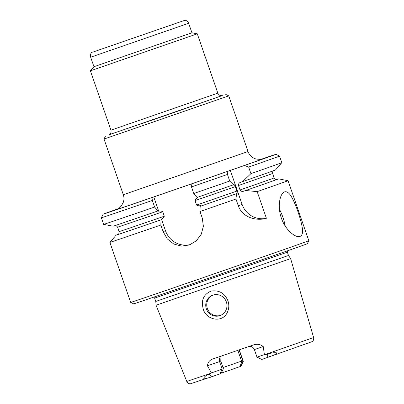 <?xml version="1.0" encoding="UTF-8"?>
<svg xmlns="http://www.w3.org/2000/svg" width="404" height="404" viewBox="0 0 404 404"><rect width="100%" height="100%" fill="white"/><g stroke="black" fill="none" stroke-linecap="round" stroke-linejoin="round"><path stroke-width="0.61" d="M99.929 49.657L177.614 22.791L99.929 49.657M117.892 208.878A91.44 0.318 -19.1 0 0 103.116 214.186A91.44 0.318 -19.1 0 0 151.995 197.566L191.153 184.037A91.44 0.318 -19.1 0 0 227.24 171.508L244.435 165.509A91.44 0.318 -19.1 0 0 275.927 154.343A91.44 0.318 -19.1 0 0 261.034 159.312M256.995 357.136L264.403 354.601L263.216 346.536L254.368 349.566L256.995 357.136L261.792 359.464L312.277 341.572C312.12 341.718 314.09 340.643 313.61 337.522L290.638 258.631L156.05 305.232L155.777 301.445L288.506 255.485L290.638 258.631M207.439 365.802L211.383 372.917L223.377 368.721C222.225 371.342 221.246 373.013 220.448 373.735L219.912 373.927L222.16 369.16L219.539 361.59L207.439 365.802C207.797 362.423 209.565 360.151 212.751 358.994L253.348 344.971M237.815 350.349L241.865 361.984L243.279 361.469L239.254 349.849M253.323 344.981C257.106 343.733 260.403 344.248 263.216 346.536M226.361 301.945A10.842 10.59 -110 0 0 212.645 295.213A10.842 10.59 -110 0 0 206.373 308.939A10.842 10.59 -110 0 0 219.902 315.645A10.842 10.59 -110 0 0 220.064 315.585A10.842 10.59 -110 0 0 226.361 301.945M227.467 312.06C228.997 308.58 229.214 305.005 228.124 301.344C225.063 293.42 219.428 289.981 211.211 291.016C203.722 294.279 201.01 300.051 203.081 308.343C205.414 319.902 222.604 323.786 227.467 312.06M220.963 373.235L240.946 366.266L243.279 361.469M211.383 372.917L209.272 374.326C206.404 375.17 204.54 376.478 203.672 378.25C206.818 378.326 209.631 377.77 212.11 376.579L219.912 373.927M211.014 373.24L186.779 381.442C188.36 384.214 190.602 383.81 190.375 383.8L214.181 375.927M265.564 358.176L267.812 357.338C270.7 356.015 275.159 355.409 276.876 352.894C274.013 352.475 270.902 352.909 267.544 354.197L264.403 354.601M200.49 206.217L200.162 206.333A85.936 0.298 -19.1 0 0 236.547 193.698L236.971 193.541C237.32 193.425 237.279 192.602 236.845 191.082A82.012 0.288 160.9 0 1 196.586 205.065C197.793 205.808 199.137 205.989 200.626 205.611L200.49 206.217A84.37 0.293 160.9 0 0 236.971 193.541M242.617 181.598L250.934 173.634A94.268 0.328 -19.1 0 0 281.805 162.681L275.508 169.953A85.936 0.298 -19.1 0 1 242.617 181.598L240.683 182.265C239.082 182.81 238.35 183.891 238.486 185.517L240.026 189.971C240.925 191.334 242.173 191.733 243.769 191.173L245.698 190.506A85.936 0.298 -19.1 0 0 278.588 178.861A85.936 0.298 -19.1 0 0 276.578 179.487M236.845 191.082L235.305 186.628C234.704 185.163 234.229 184.497 233.886 184.638L233.462 184.79A85.936 0.298 -19.1 0 1 197.081 197.43L193.774 193.511L191.491 186.921L191.153 184.037M118.155 234.345A85.936 0.298 -19.1 0 0 116.185 235.098A85.936 0.298 -19.1 0 0 161.004 219.862L161.469 219.135L165.494 230.765A21.21 20.715 -110 0 0 190.855 244.405M153.773 196.915L158.727 211.221L157.919 210.954A85.936 0.298 -19.1 0 1 113.1 226.189L103.651 224.371A94.268 0.328 -19.1 0 0 154.616 207.04L152.333 200.45L151.995 197.566M161.004 219.862L160.848 225.038L163.13 231.628L167.286 238.9L173.68 243.986L181.467 246.107L189.481 244.97L196.374 240.744L201.293 234.189L203.374 226.26L202.288 218.099L200.005 211.509L200.162 206.333M154.616 207.04L157.919 210.954M230.32 170.387L242.087 204.358A21.21 20.715 -110 0 0 266.387 218.266L257.166 191.632L245.698 190.506M236.547 193.698L235.956 199.031L238.284 205.742C242.88 218.574 257.878 221.008 266.387 218.266M227.24 171.508L227.442 174.442L229.724 181.032L233.462 184.79M250.934 173.634L248.652 167.044L244.435 165.509M197.884 197.692C196.48 198.308 195.536 199.283 195.046 200.611L196.586 205.065M158.727 211.221C160.211 210.838 161.56 211.019 162.767 211.762L164.307 216.216A82.012 0.288 160.9 0 1 119.119 231.588C119.028 235.194 117.66 234.189 117.907 234.482M161.469 219.135C162.878 218.508 163.827 217.534 164.307 216.216M223.377 368.721L220.776 361.141L220.897 357.474M220.564 315.388A10.842 10.59 70 0 1 207.414 308.656A10.842 10.59 70 0 1 213.155 295.041M240.304 366.504C239.991 366.186 240.511 364.681 241.865 361.984M308.828 240.713A94.268 0.328 -19.1 0 1 306.777 241.501A94.268 0.328 -19.1 0 1 210.393 275.149A94.268 0.328 -19.1 0 1 130.674 302.409L133.673 303.864A91.91 0.323 -19.1 0 0 211.398 277.285A91.91 0.323 -19.1 0 0 305.368 244.481A91.91 0.323 -19.1 0 0 307.373 243.713L308.828 240.713L288.042 180.679A94.268 0.328 -19.1 0 0 288.037 180.679L278.588 178.861M302.45 229.018C302.894 233.143 302.076 235.613 299.985 236.426C295.657 238.193 285.325 230.033 281.336 218.024C277.119 206.06 280.063 193.152 284.628 191.865C286.704 191.264 288.84 192.673 291.042 196.086C295.708 203.646 301.334 220.175 302.45 229.018M257.166 191.632A94.268 0.328 -19.1 0 0 285.987 181.467A94.268 0.328 -19.1 0 0 288.042 180.679M200.005 211.509A94.268 0.328 -19.1 0 0 235.956 199.031M124.599 284.86L109.883 242.37A94.268 0.328 -19.1 0 0 160.848 225.038M281.805 162.681A94.268 0.328 -19.1 0 0 281.81 162.681L279.528 156.09A94.268 0.328 -19.1 0 1 248.652 167.044M193.774 193.511A94.268 0.328 -19.1 0 0 229.724 181.032M191.491 186.921A94.268 0.328 -19.1 0 0 227.442 174.442M103.116 214.186L101.369 217.781A94.268 0.328 -19.1 0 0 152.333 200.45M191.935 32.79L197.283 33.82L90.39 70.836L110.938 130.174L217.832 93.157C219.236 95.96 221.427 95.713 221.195 95.687L222.311 95.576M92.632 52.177L185.083 20.2L92.632 52.177M91.551 52.586C91.556 52.56 89.915 54.04 90.663 57.216L188.648 23.286L191.94 32.79L93.95 66.721L90.39 70.836M221.887 95.662L165.691 115.438L109.292 134.648M228.745 95.864L104.035 139.047L123.311 194.723L248.021 151.535L228.745 95.864L225.745 94.405M116.872 209.378A77.77 0.273 -19.1 0 0 176.124 189.188A77.77 0.273 -19.1 0 0 261.317 159.464A77.77 0.273 -19.1 0 0 262.146 159.07M239.057 349.92L243.082 361.54L240.84 366.307M220.776 361.141L219.539 361.59A4.712 4.606 70 0 1 221.71 355.909M212.11 376.579L209.272 374.326M267.812 357.338L267.544 354.197M276.806 179.452A84.37 0.293 160.9 0 1 243.769 191.173M161.327 219.746A84.37 0.293 160.9 0 1 117.953 234.456M163.13 231.628L165.494 230.765M238.284 205.742L242.087 204.358M276.856 179.442C276.937 179.093 276.225 180.628 274.114 177.917A82.012 0.288 160.9 0 1 240.026 189.971M235.305 186.628A82.012 0.288 160.9 0 1 195.046 200.611M273.781 170.569C274.028 170.862 272.665 169.857 272.574 173.462A82.012 0.288 160.9 0 1 238.486 185.517M162.767 211.762A82.012 0.288 160.9 0 1 117.574 227.134L119.119 231.588M155.777 301.445L154.621 298.107L285.82 252.727L287.35 252.141L287.37 250.859M279.467 209.282A23.568 8.863 -109 0 1 285.219 226.038M241.536 361.1L222.998 367.554M264.999 354.596L313.61 337.522M222.251 95.591L108.969 134.82M254.368 349.566C252.884 346.455 250.546 346.425 250.677 346.455L248.596 346.587M272.574 173.462L274.114 177.917M114.837 225.609C114.771 225.947 115.493 224.432 117.574 227.134M130.674 302.409L124.599 284.855M116.185 235.098L109.883 242.37M154.621 298.107L153.813 297.107M288.506 255.485L287.35 252.141M275.927 154.343L279.528 156.09M103.651 224.371L101.369 217.781M186.779 381.442L156.05 305.232M197.283 33.82L217.832 93.157M188.648 23.286C188.006 21.624 186.82 20.594 185.083 20.2M90.663 57.216L93.95 66.721M108.908 134.845L109.974 134.138C109.873 134.249 111.56 133.067 110.938 130.174M105.489 136.047L104.035 139.047M123.311 194.723C124.134 197.167 124.174 199.621 123.422 202.091L121.341 205.984L119.508 207.802L116.741 209.434M262.241 159.045L260.363 159.403L255.969 159.024L253.576 158.06C250.909 156.58 249.056 154.409 248.021 151.535"/></g></svg>
